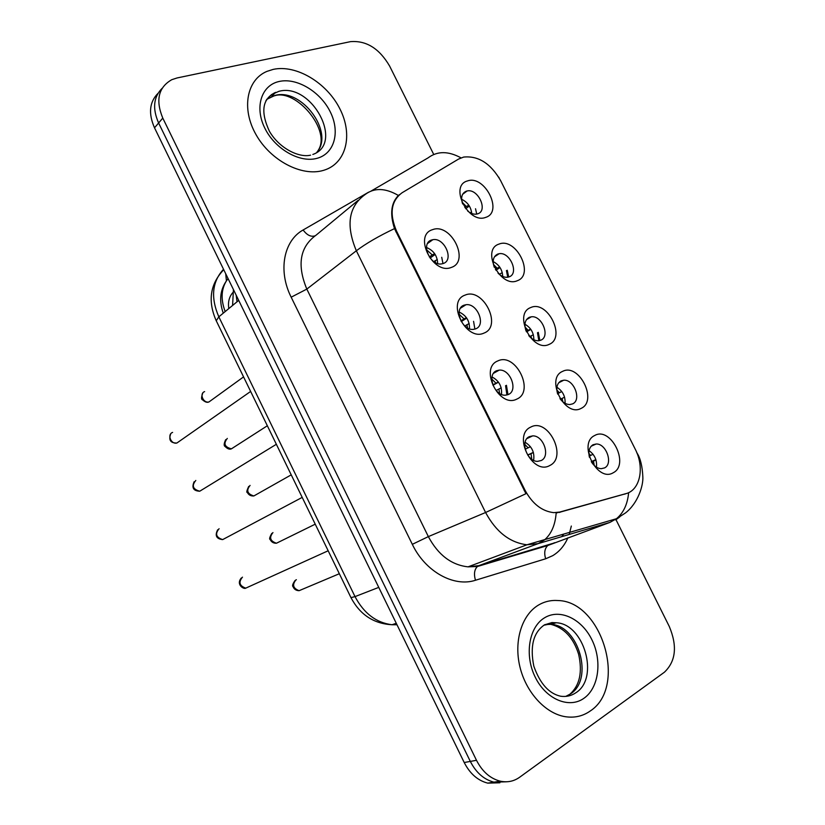 <?xml version="1.0" encoding="UTF-8"?>
<svg xmlns="http://www.w3.org/2000/svg" width="825" height="825" viewBox="0 0 825 825"><rect width="100%" height="100%" fill="white"/><g stroke="black" fill="none" stroke-linecap="round" stroke-linejoin="round"><path stroke-width="1.24" d="M484.017 333.073C465.96 341.798 445.902 301.383 465.125 295.103C483.13 287.079 502.683 326.277 484.017 333.073M463.98 305.198C453.327 308.622 462.082 331 473.478 329.361L475.716 328.824C486.338 325.143 477.283 302.888 465.96 304.724L463.98 305.198M516.852 399.083C499.146 408.643 478.974 368.002 497.867 360.917C515.522 352.069 535.178 391.483 516.852 399.083M496.567 370.745C486.472 374.457 494.33 396.186 505.436 395.185L508.375 394.494C518.43 390.534 510.293 368.919 499.238 370.116L496.567 370.745M549.873 465.465C532.517 475.85 512.232 434.992 530.774 427.082C548.089 417.419 567.847 457.04 549.873 465.465M529.33 436.652C519.76 440.632 526.814 461.783 537.611 461.35L541.2 460.536C550.739 456.297 543.407 435.26 532.661 435.889L529.33 436.652M451.358 267.413C432.95 275.323 413.005 235.125 432.568 229.659C450.914 222.43 470.353 261.422 451.358 267.413M431.568 240.013C420.317 243.138 430.093 266.197 441.715 263.876L443.242 263.505C454.451 260.112 444.376 237.177 432.826 239.693L431.568 240.013M517.306 280.717C500.249 288.523 480.82 249.573 499.001 244.097C516.027 236.919 534.971 274.746 517.306 280.717M498.042 273.147C501.095 276.179 504.24 277.551 507.499 277.262L509.138 276.86C519.42 273.529 509.922 251.553 499.156 253.718L497.753 254.069C493.309 256.307 492.143 260.7 494.257 267.248M549.13 344.376C532.403 352.956 512.872 313.789 530.733 307.56C547.429 299.63 566.476 337.662 549.13 344.376M528.773 335.62C531.774 339.147 535.023 340.859 538.529 340.756L540.788 340.199C550.553 336.6 541.922 315.212 531.362 316.8L529.341 317.295C525.04 319.688 523.906 324.153 525.948 330.681M581.13 408.375C564.733 417.739 545.088 378.366 562.629 371.363C578.995 362.68 598.146 400.898 581.13 408.375M559.979 398.63C562.846 402.507 566.105 404.487 569.755 404.559L572.602 403.879C581.883 400.012 574.025 379.18 563.712 380.222L561.093 380.851C557.03 383.305 555.885 387.719 557.679 394.092M613.284 472.715C597.228 482.862 577.479 443.272 594.691 435.507C610.727 426.051 629.98 464.475 613.284 472.715M591.69 462.361C594.392 466.342 597.548 468.456 601.178 468.703L604.581 467.899C613.408 463.763 606.241 443.448 596.197 443.994L593.02 444.747C589.298 447.14 588.112 451.337 589.452 457.328M485.657 217.388C468.27 224.431 448.944 185.687 467.445 180.953C484.78 174.529 503.632 212.159 485.657 217.388M467.692 211.025C470.714 213.51 473.705 214.531 476.644 214.098L477.644 213.84C488.483 210.808 478.026 188.203 467.094 190.967L466.321 191.173C461.794 193.205 460.567 197.474 462.66 203.95M458.535 159.091L463.671 157.07C478.387 155.626 490.7 163.463 500.6 180.582L635.209 449.13C644.779 467.332 640.252 490.153 625.824 493.701L560.732 511.954L553.802 512.655C541.942 511.283 532.362 503.817 525.04 490.256L396.608 231.248C389.194 213.788 391.029 200.949 402.105 192.741L458.535 159.091M461.618 199.289C467.589 202.125 470.951 206.858 471.725 213.489M589.091 450.667C594.732 454.781 597.176 460.288 596.434 467.167M556.916 387.265C562.753 391.05 565.465 396.402 565.063 403.312M524.937 324.235C530.898 327.69 533.857 332.867 533.827 339.745M493.175 261.587C499.166 264.722 502.353 269.682 502.724 276.468M426.515 247.521C433.63 250.449 437.332 255.781 437.642 263.515M525.112 442.282C531.939 446.459 534.775 452.471 533.61 460.34M492.03 376.973C499.043 380.707 502.188 386.523 501.487 394.422M459.164 312.056C466.259 315.367 469.714 320.956 469.497 328.804M273.23 69.383L267.042 71.342C246.696 79.654 241.178 108.683 256.008 134.609C270.569 160.617 301.702 176.808 323.173 170.455L323.978 170.218C346.345 163.402 353.224 134.888 339.91 108.9C326.917 82.84 296.361 64.309 273.23 69.383L267.042 71.342C246.696 79.654 241.178 108.683 256.008 134.609C270.569 160.617 301.702 176.808 323.173 170.455L323.978 170.218C346.345 163.402 353.224 134.888 339.91 108.9C326.917 82.84 296.361 64.309 273.23 69.383M538.044 605.333C521.771 615.264 513.758 641.056 519.853 666.59C525.865 692.134 545.263 713.439 565.125 716.667C574.437 718.111 582.821 716.224 590.246 710.995C627.66 686.843 601.972 601.404 558.102 600.538C550.873 600.002 544.191 601.59 538.044 605.333C521.771 615.264 513.758 641.056 519.853 666.59C525.865 692.134 545.263 713.439 565.125 716.667C574.437 718.111 582.821 716.224 590.246 710.995C627.66 686.843 601.972 601.404 558.102 600.538C550.873 600.002 544.191 601.59 538.044 605.333M157.977 93.359C149.407 102.052 148.252 113.541 154.512 127.813L464.207 762.517L470.312 761.413C476.097 772.664 483.976 779.584 493.958 782.152L506.168 781.801L493.958 782.152C483.976 779.584 476.097 772.664 470.312 761.413L158.617 122.987L470.312 761.413L476.489 760.299C482.305 771.623 490.225 778.573 500.239 781.172C507.354 782.678 513.82 781.378 519.637 777.243L664.414 672.21C675.861 661.268 677.48 646.027 669.281 626.474L616.038 519.771M162.082 88.358C153.471 97.072 152.316 108.611 158.617 122.987C152.316 108.611 153.471 97.072 162.082 88.358M626.773 493.402L556.163 513.047C555.204 525.071 551.306 534.033 544.479 539.921L538.117 543.634L526.969 544.778C509.819 542.654 496.031 531.898 485.595 512.5L525.958 493.701L394.515 228.608C389.751 213.964 391.06 202.929 398.423 195.484L399.517 194.597M433.744 154.481L389.617 66.052C379.325 48.479 366.269 40.353 350.46 41.652L177.055 77.962L171.765 79.695C158.41 87.367 155.42 100.165 162.783 118.099L476.489 760.299M464.207 762.517C469.951 773.706 477.799 780.574 487.74 783.131L499.888 782.781M464.857 207.591L466.331 206.508L462.093 202.238M466.331 206.508L468.827 205.219M465.682 208.704L469.353 206.023M471.58 211.953L470.343 212.85M476.737 214.077L475.53 208.756M437.302 259.555L433.795 261.597M442.984 263.598L441.726 257.287M435.569 262.67L435.105 260.679M430.103 258.039L435.167 254.451M429.34 256.977L432.238 254.915L426.597 249.779M432.238 254.915L434.651 253.677M495.412 269.404L497.166 268.259L493.422 264.392M497.166 268.259L499.651 267.001M495.918 270.229L500.022 267.558M508.716 277.004L507.262 270.249M507.746 277.231L506.426 270.569M502.281 272.673L499.269 274.292M526.288 331.413L528.155 330.34L525.009 326.968M528.155 330.34L530.63 329.103M526.515 331.887L530.836 329.402M539.849 340.529L538.292 332.351M538.849 340.725L537.467 332.712M531.506 338.312L530.96 335.95L529.702 336.672M533.352 334.764L530.96 335.95M557.525 393.628L559.309 392.731L556.834 389.957M559.309 392.731L561.763 391.524M557.556 393.7L561.794 391.566M562.825 401.775L562.134 398.372L560.412 399.228M564.568 397.176L562.134 398.372M589.163 456.081L590.628 455.441L588.875 453.368M590.628 455.441L593.051 454.276M595.867 459.638L591.278 461.598M594.258 465.475L593.464 461.123L591.473 461.969M595.949 459.917L593.464 461.123M469.167 323.534L464.815 325.957M474.891 329.113L473.571 321.317M467.538 327.917L466.909 324.668M461.299 321.564L466.754 318.161M460.897 320.832L464.032 318.883L459.082 314.212M464.032 318.883L466.424 317.677M501.198 387.863L496.134 390.472M506.901 395L505.581 385.688M499.599 393.453L498.877 389.008M492.958 385.213L498.496 382.212M507.983 394.67L506.447 385.296M492.834 384.893L495.98 383.192L491.813 379.067M495.98 383.192L498.352 382.016M533.393 452.533L527.804 455.163M531.774 459.257L531.011 453.688M529.454 437.405L528.804 436.941M533.342 452.389L527.691 454.977M525.174 449.202L528.103 447.841L524.772 444.366M528.103 447.841L530.444 446.696M625.824 493.701L624.546 494.196M560.732 511.954L559.474 512.449M525.04 490.256L524.205 490.607M396.608 231.248L395.876 231.804M398.155 195.896L397.31 196.567M236.177 295.185L237.033 301.785M571.323 526.051L569.188 534.445M567.868 537.838C564.424 545.717 559.371 551.657 552.709 555.679L545.655 558.783L475.478 580.253C453.894 587.452 425.236 571.581 412.314 544.335L291.173 297.196C277.829 270.806 283.645 240.673 303.126 229.979L368.631 192.173M561.743 536.642L563.64 534.28M371.209 190.987L428.123 157.843C437.353 150.923 448.315 150.934 461.031 157.874M619.75 516.935L615.687 519.905M637.168 453.533L636.457 451.791M398.423 195.484C385.368 187.904 374.282 187.574 365.176 194.504C348.593 206.456 345.654 225.215 356.348 250.769L306.817 289.09L428.35 536.611L485.595 512.5L356.348 250.769C365.96 243.519 378.675 236.136 394.515 228.608M628.65 492.628C627.547 504.24 623.483 512.933 616.45 518.729L609.933 522.4L538.117 543.634L478.912 565.641L552.399 543.52M499.259 178.097L498.64 177.045M162.783 118.099L154.512 127.813M412.314 544.335L428.35 536.611C438.168 554.936 451.399 565.012 468.053 566.847L478.912 565.641L477.427 566.497C474.354 569.539 473.705 574.118 475.478 580.253M609.933 522.4L547.821 545.49C544.655 548.481 543.933 552.905 545.655 558.783M358.071 200.392L316.14 235.115C299.908 246.881 296.804 264.877 306.817 289.09L291.173 297.196M303.126 229.979C306.983 235.177 310.932 237.126 314.975 235.847M223.523 269.27C212.097 281.727 210.53 297.577 218.831 316.831L238.714 300.393M216.253 320.77L218.831 316.831L355.018 596.609L378.747 587.39M350.976 597.63L355.018 596.609C363.907 613.398 376.241 622.782 392.009 624.742L396.99 624.773M226.401 280.778L225.72 273.756M228.009 278.458C221.265 287.595 220.327 298.64 225.173 311.582M228.814 308.581C227.813 302.125 229.154 296.794 232.836 292.597M204.621 391.617C199.011 393.473 203.373 403.652 209.034 401.899L211.468 400.135M172.611 432.403C166.887 434.363 171.002 444.613 176.88 443.025L179.675 441.066M316.759 152.377C334.723 132.763 301.826 87.718 274.942 95.442L266.63 99.413M312.83 154.461C344.53 143.529 311.53 82.232 278.902 91.328L271.487 94.597L265.877 100.763M317.161 158.287C334.548 153.615 340.343 131.887 330.258 111.839C320.42 91.719 296.835 77.437 279.201 81.469C261.432 85.192 254.306 107.106 264.794 128.102C275.014 149.17 299.929 163.267 317.161 158.287M227.308 438.426C223.204 443.551 224.575 447.026 231.402 448.841L233.96 447.202M250.078 485.409C246.046 490.452 247.314 493.958 253.873 495.949L256.513 494.453M272.941 532.579C268.991 537.529 270.157 541.076 276.447 543.232L279.128 541.901M296.381 579.717L295.897 579.934C292.029 584.801 293.102 588.39 299.114 590.679L301.816 589.545M195.803 480.459C191.503 485.667 192.813 489.256 199.722 491.226L202.641 489.431M219.089 528.712C214.871 533.816 216.068 537.446 222.667 539.602L225.668 538.003M242.468 577.16C238.343 582.161 239.425 585.833 245.726 588.153L248.758 586.781M565.754 696.393L570.395 693.969C594.155 679.295 578.645 625.247 550.832 624.339L544.995 624.577M570.106 694.042C579.738 685.338 582.584 672.097 578.634 654.287C573.427 637.777 564.156 627.794 550.832 624.339L556.205 622.762L551.956 622.566L544.428 624.886C533.363 632.507 529.825 646.274 533.827 666.198C540.004 683.595 548.924 693.598 560.587 696.217C566.239 697.012 571.343 695.846 575.912 692.722C599.703 677.995 584.069 623.69 556.205 622.762L544.191 625.164M583.956 698.27C598.95 687.844 602.333 660.505 591.814 639.592C581.522 618.544 559.546 608.252 544.283 617.966C528.866 627.351 524.308 655.298 535.26 677.232C545.985 699.322 569.137 709.005 583.956 698.27M232.588 305.456L233.434 289.575M462.598 194.339L467.094 190.967M591.164 446.212L596.197 443.994M558.7 382.79L563.712 380.222M526.453 319.677L531.362 316.8M494.423 256.864L499.156 253.718M427.567 243.499L432.826 239.693M526.907 438.611L532.661 435.889M493.556 373.261L499.238 370.116M460.443 308.23L465.96 304.724M554.658 542.695L547.821 545.49L477.427 566.497L468.053 566.847L526.969 544.778L616.45 518.729L625.381 513.016C638.137 503.168 643.397 485.306 642.84 476.881C642.355 466.455 640.499 458.618 637.261 453.389M500.239 781.172L487.74 783.131M223.74 269.713C210.158 283.986 207.601 300.888 216.068 320.389L351.037 597.764C360.071 614.728 373.725 623.721 392.009 624.742L396.268 623.277M228.102 278.633C220.213 288.461 218.604 299.97 223.266 313.17M243.561 376.901L209.034 401.899C207.261 402.837 205.105 402.146 202.558 399.826C201.156 399.527 201.238 397.258 202.806 393.009M170.713 433.878C168.465 440.107 170.528 443.149 176.88 443.025L250.645 391.442M317.893 150.82C332.155 130.752 296.031 88.512 274.622 95.741L271.652 96.484L275.591 92.359C262.36 98.629 260.298 111.592 269.404 131.257C279.479 148.717 299.372 157.987 310.582 155.152M267.341 425.762L231.402 448.841C229.567 449.656 227.473 448.872 225.112 446.48C223.699 445.84 223.895 443.561 225.699 439.632M291.225 474.849L253.873 495.949C250.882 496.186 248.707 495.021 247.356 492.453C246.324 492.638 246.768 490.627 248.696 486.43M315.233 524.174L276.447 543.232C273.529 543.355 271.435 542.107 270.157 539.488C269.105 539.23 269.651 537.199 271.796 533.393M339.343 573.726L299.114 590.679C296.134 590.618 294.102 589.267 293.04 586.627C292.019 585.998 292.679 583.966 295.01 580.542M194.133 481.728C191.503 487.761 193.37 490.927 199.722 491.226L276.354 444.283M217.676 529.763C214.706 535.611 216.367 538.89 222.667 539.602L302.198 497.392M241.333 577.974C235.63 584.605 243.953 589.607 245.726 588.153L328.175 550.77"/></g></svg>
